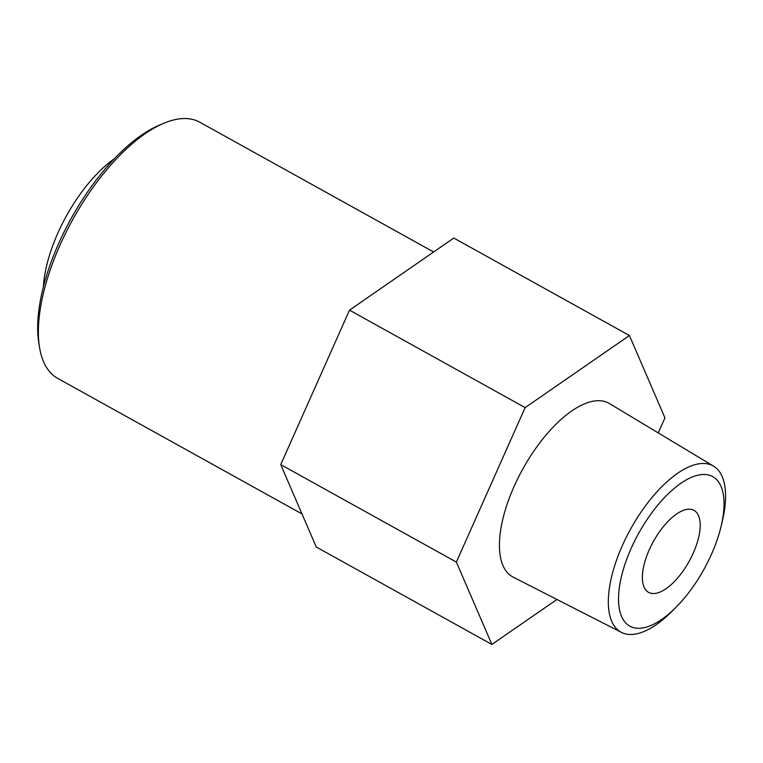 <?xml version="1.0" encoding="UTF-8"?>
<svg xmlns="http://www.w3.org/2000/svg" width="763" height="763" viewBox="0 0 763 763"><rect width="100%" height="100%" fill="white"/><g stroke="black" fill="none" stroke-linecap="round" stroke-linejoin="round"><path stroke-width="1.14" d="M114.45 158.675A98.427 42.919 119 0 0 43.434 286.64M433.632 251.99L199.82 122.233A146.467 63.873 119 0 0 163.845 123.253L159.601 125.037A142.319 62.07 119 0 0 71.217 218.371A142.319 62.07 119 0 0 38.779 342.749L39.514 347.299A146.467 63.873 119 0 0 57.673 378.362L302.005 513.947M163.845 123.253A146.467 63.873 119 0 0 72.895 219.305A146.467 63.873 119 0 0 39.514 347.299M658.25 432.907L664.945 417.886L629.427 335.52L453.794 238.046L349.502 310.15L525.135 407.614L456.369 562.083L491.877 644.449L556.942 599.47M349.502 310.15L280.736 464.61L456.369 562.083M280.736 464.61L316.244 546.985L491.877 644.449M629.427 335.52L525.135 407.614M721.197 525.936L722.437 520.681A95.032 41.44 119 0 0 713.615 466.193L609.379 403.522A99.257 43.281 119 0 0 600.376 400.756A99.257 43.281 119 0 0 517.877 478.382A99.257 43.281 119 0 0 513.07 577.076L621.387 632.365A95.032 41.44 119 0 0 672.308 611.02L676.104 607.195A85.494 37.282 119 0 0 721.197 525.936A85.494 37.282 119 0 0 705.508 474.529A85.494 37.282 119 0 0 620.996 578.488A85.494 37.282 119 0 0 676.104 607.195M713.615 466.193A95.032 41.44 119 0 0 704.993 463.542A95.032 41.44 119 0 0 625.994 537.858A95.032 41.44 119 0 0 621.387 632.365M693.309 552.994A46.867 20.439 119 0 0 694.034 510.399A46.867 20.439 119 0 0 653.414 541.463A46.867 20.439 119 0 0 648.55 592.365A46.867 20.439 119 0 0 693.309 552.994"/></g></svg>

